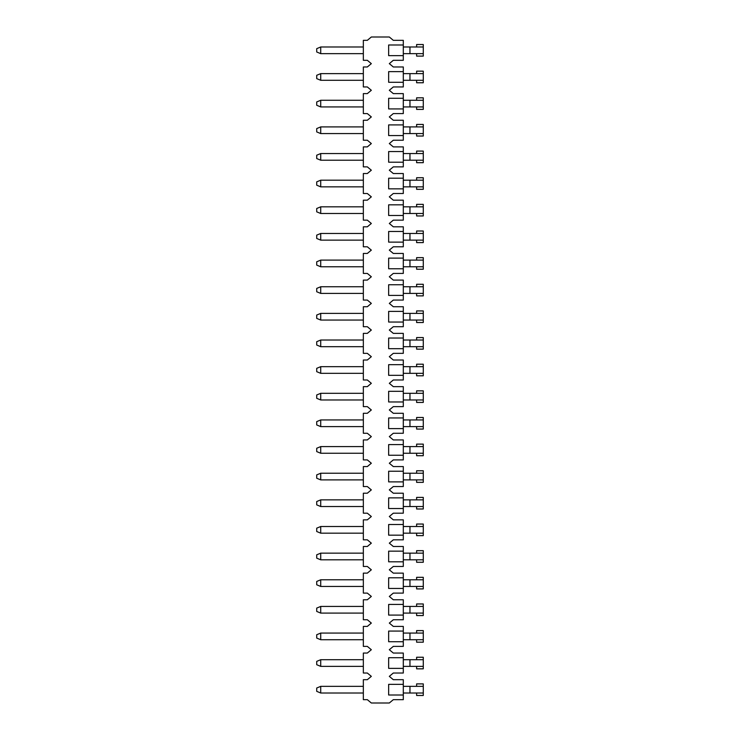 <?xml version="1.0" encoding="UTF-8"?>
<svg xmlns="http://www.w3.org/2000/svg" width="740" height="740" viewBox="0 0 740 740"><rect width="100%" height="100%" fill="white"/><g stroke="black" fill="none" stroke-linecap="round" stroke-linejoin="round"><path stroke-width="1.11" d="M388.648 657.712L403.3 657.712L403.3 653.05L393.31 653.05L389.314 649.72L393.31 646.39L403.3 646.39L403.3 641.728L388.648 641.728L388.648 631.072L403.3 631.072L403.3 626.41L393.31 626.41L389.314 623.08L393.31 619.75L403.3 619.75L403.3 615.088L388.648 615.088L388.648 604.432L403.3 604.432L403.3 599.77L393.31 599.77L389.314 596.44L393.31 593.11L403.3 593.11L403.3 588.448L388.648 588.448L388.648 577.792L403.3 577.792L403.3 573.13L393.31 573.13L389.314 569.8L393.31 566.47L403.3 566.47L403.3 561.808L388.648 561.808L388.648 551.152L403.3 551.152L403.3 546.49L393.31 546.49L389.314 543.16L393.31 539.83L403.3 539.83L403.3 535.168L388.648 535.168L388.648 524.512L403.3 524.512L403.3 519.85L393.31 519.85L389.314 516.52L393.31 513.19L403.3 513.19L403.3 508.528L388.648 508.528L388.648 497.872L403.3 497.872L403.3 493.21L393.31 493.21L389.314 489.88L393.31 486.55L403.3 486.55L403.3 481.888L388.648 481.888L388.648 471.232L403.3 471.232L403.3 466.57L393.31 466.57L389.314 463.24L393.31 459.91L403.3 459.91L403.3 455.248L388.648 455.248L388.648 444.592L403.3 444.592L403.3 439.93L393.31 439.93L389.314 436.6L393.31 433.27L403.3 433.27L403.3 428.608L388.648 428.608L388.648 417.952L403.3 417.952L403.3 413.29L393.31 413.29L389.314 409.96L393.31 406.63L403.3 406.63L403.3 401.968L388.648 401.968L388.648 391.312L403.3 391.312L403.3 386.65L393.31 386.65L389.314 383.32L393.31 379.99L403.3 379.99L403.3 375.328L388.648 375.328L388.648 364.672L403.3 364.672L403.3 360.01L393.31 360.01L389.314 356.68L393.31 353.35L403.3 353.35L403.3 348.688L388.648 348.688L388.648 338.032L403.3 338.032L403.3 333.37L393.31 333.37L389.314 330.04L393.31 326.71L403.3 326.71L403.3 322.048L388.648 322.048L388.648 311.392L403.3 311.392L403.3 306.73L393.31 306.73L389.314 303.4L393.31 300.07L403.3 300.07L403.3 295.408L388.648 295.408L388.648 284.752L403.3 284.752L403.3 280.09L393.31 280.09L389.314 276.76L393.31 273.43L403.3 273.43L403.3 268.768L388.648 268.768L388.648 258.112L403.3 258.112L403.3 253.45L393.31 253.45L389.314 250.12L393.31 246.79L403.3 246.79L403.3 242.128L388.648 242.128L388.648 231.472L403.3 231.472L403.3 226.81L393.31 226.81L389.314 223.48L393.31 220.15L403.3 220.15L403.3 215.488L388.648 215.488L388.648 204.832L403.3 204.832L403.3 200.17L393.31 200.17L389.314 196.84L393.31 193.51L403.3 193.51L403.3 188.848L388.648 188.848L388.648 178.192L403.3 178.192L403.3 173.53L393.31 173.53L389.314 170.2L393.31 166.87L403.3 166.87L403.3 162.208L388.648 162.208L388.648 151.552L403.3 151.552L403.3 146.89L393.31 146.89L389.314 143.56L393.31 140.23L403.3 140.23L403.3 135.568L388.648 135.568L388.648 124.912L403.3 124.912L403.3 120.25L393.31 120.25L389.314 116.92L393.31 113.59L403.3 113.59L403.3 108.928L388.648 108.928L388.648 98.272L403.3 98.272L403.3 93.61L393.31 93.61L389.314 90.28L393.31 86.95L403.3 86.95L403.3 82.288L388.648 82.288L388.648 71.632L403.3 71.632L403.3 66.97L393.31 66.97L389.314 63.64L393.31 60.31L403.3 60.31L403.3 55.648L388.648 55.648L388.648 44.992L403.3 44.992L403.3 40.33L393.31 40.33L389.314 37L371.332 37L367.336 40.33L363.34 40.33L363.34 60.31L367.336 60.31L371.332 63.64L367.336 66.97L363.34 66.97L363.34 86.95L367.336 86.95L371.332 90.28L367.336 93.61L363.34 93.61L363.34 113.59L367.336 113.59L371.332 116.92L367.336 120.25L363.34 120.25L363.34 140.23L367.336 140.23L371.332 143.56L367.336 146.89L363.34 146.89L363.34 166.87L367.336 166.87L371.332 170.2L367.336 173.53L363.34 173.53L363.34 193.51L367.336 193.51L371.332 196.84L367.336 200.17L363.34 200.17L363.34 220.15L367.336 220.15L371.332 223.48L367.336 226.81L363.34 226.81L363.34 246.79L367.336 246.79L371.332 250.12L367.336 253.45L363.34 253.45L363.34 273.43L367.336 273.43L371.332 276.76L367.336 280.09L363.34 280.09L363.34 300.07L367.336 300.07L371.332 303.4L367.336 306.73L363.34 306.73L363.34 326.71L367.336 326.71L371.332 330.04L367.336 333.37L363.34 333.37L363.34 353.35L367.336 353.35L371.332 356.68L367.336 360.01L363.34 360.01L363.34 379.99L367.336 379.99L371.332 383.32L367.336 386.65L363.34 386.65L363.34 406.63L367.336 406.63L371.332 409.96L367.336 413.29L363.34 413.29L363.34 433.27L367.336 433.27L371.332 436.6L367.336 439.93L363.34 439.93L363.34 459.91L367.336 459.91L371.332 463.24L367.336 466.57L363.34 466.57L363.34 486.55L367.336 486.55L371.332 489.88L367.336 493.21L363.34 493.21L363.34 513.19L367.336 513.19L371.332 516.52L367.336 519.85L363.34 519.85L363.34 539.83L367.336 539.83L371.332 543.16L367.336 546.49L363.34 546.49L363.34 566.47L367.336 566.47L371.332 569.8L367.336 573.13L363.34 573.13L363.34 593.11L367.336 593.11L371.332 596.44L367.336 599.77L363.34 599.77L363.34 619.75L367.336 619.75L371.332 623.08L367.336 626.41L363.34 626.41L363.34 646.39L367.336 646.39L371.332 649.72L367.336 653.05L363.34 653.05L363.34 673.03L367.336 673.03L371.332 676.36L367.336 679.69L363.34 679.69L363.34 699.67L367.336 699.67L371.332 703L389.314 703L393.31 699.67L403.3 699.67L403.3 695.008L388.648 695.008L388.648 684.352L403.3 684.352L403.3 679.69L393.31 679.69L389.314 676.36L393.31 673.03L403.3 673.03L403.3 668.368L388.648 668.368L388.648 657.712M403.3 668.368L403.3 657.712M403.3 695.008L403.3 684.352M403.3 55.648L403.3 44.992M403.3 82.288L403.3 71.632M403.3 108.928L403.3 98.272M403.3 135.568L403.3 124.912M403.3 162.208L403.3 151.552M403.3 188.848L403.3 178.192M403.3 215.488L403.3 204.832M403.3 242.128L403.3 231.472M403.3 268.768L403.3 258.112M403.3 295.408L403.3 284.752M403.3 322.048L403.3 311.392M403.3 348.688L403.3 338.032M403.3 375.328L403.3 364.672M403.3 401.968L403.3 391.312M403.3 428.608L403.3 417.952M403.3 455.248L403.3 444.592M403.3 481.888L403.3 471.232M403.3 508.528L403.3 497.872M403.3 535.168L403.3 524.512M403.3 561.808L403.3 551.152M403.3 588.448L403.3 577.792M403.3 615.088L403.3 604.432M403.3 641.728L403.3 631.072M416.62 346.69L416.62 349.151L423.28 349.151L423.28 337.57L416.62 337.57L416.62 340.03M423.28 346.69L403.3 346.69M403.3 340.03L423.28 340.03M416.62 373.33L416.62 375.791L423.28 375.791L423.28 373.33L409.96 373.33L409.96 366.67L423.28 366.67L423.28 373.33M423.28 366.67L423.28 364.21L416.62 364.21L416.62 366.67M403.3 366.67L409.96 366.67M403.3 373.33L409.96 373.33M416.62 320.05L416.62 322.511L423.28 322.511L423.28 320.05L409.96 320.05L409.96 313.39L423.28 313.39L423.28 320.05M423.28 313.39L423.28 310.93L416.62 310.93L416.62 313.39M403.3 313.39L409.96 313.39M403.3 320.05L409.96 320.05M416.62 266.77L416.62 269.231L423.28 269.231L423.28 266.77L409.96 266.77L409.96 260.11L423.28 260.11L423.28 266.77M423.28 260.11L423.28 257.65L416.62 257.65L416.62 260.11M403.3 260.11L409.96 260.11M403.3 266.77L409.96 266.77M416.62 160.21L416.62 162.671L423.28 162.671L423.28 160.21L409.96 160.21L409.96 153.55L423.28 153.55L423.28 160.21M423.28 153.55L423.28 151.09L416.62 151.09L416.62 153.55M403.3 153.55L409.96 153.55M403.3 160.21L409.96 160.21M416.62 213.49L416.62 215.951L423.28 215.951L423.28 213.49L409.96 213.49L409.96 206.83L423.28 206.83L423.28 213.49M423.28 206.83L423.28 204.37L416.62 204.37L416.62 206.83M403.3 206.83L409.96 206.83M403.3 213.49L409.96 213.49M416.62 186.85L416.62 189.311L423.28 189.311L423.28 177.73L416.62 177.73L416.62 180.19M423.28 186.85L403.3 186.85M403.3 180.19L423.28 180.19M416.62 133.57L416.62 136.031L423.28 136.031L423.28 124.45L416.62 124.45L416.62 126.91M423.28 133.57L403.3 133.57M403.3 126.91L423.28 126.91M416.62 293.41L416.62 295.871L423.28 295.871L423.28 284.289L416.62 284.289L416.62 286.75M423.28 293.41L403.3 293.41M403.3 286.75L423.28 286.75M416.62 240.13L416.62 242.59L423.28 242.59L423.28 231.01L416.62 231.01L416.62 233.47M423.28 240.13L403.3 240.13M403.3 233.47L423.28 233.47M416.62 399.97L416.62 402.43L423.28 402.43L423.28 390.85L416.62 390.85L416.62 393.31M423.28 399.97L403.3 399.97M403.3 393.31L423.28 393.31M403.3 46.99L423.28 46.99L423.28 53.65L409.96 53.65L409.96 46.99M403.3 53.65L409.96 53.65M416.62 46.99L416.62 44.53L423.28 44.53L423.28 46.99M423.28 53.65L423.28 56.111L416.62 56.111L416.62 53.65M416.62 80.29L416.62 82.751L423.28 82.751L423.28 71.169L416.62 71.169L416.62 73.63M423.28 80.29L403.3 80.29M403.3 73.63L423.28 73.63M416.62 693.01L416.62 695.471L423.28 695.471L423.28 693.01L409.96 693.01L409.96 686.35L423.28 686.35L423.28 693.01M423.28 686.35L423.28 683.89L416.62 683.89L416.62 686.35M403.3 686.35L409.96 686.35M403.3 693.01L409.96 693.01M416.62 106.93L416.62 109.391L423.28 109.391L423.28 106.93L409.96 106.93L409.96 100.27L423.28 100.27L423.28 106.93M423.28 100.27L423.28 97.809L416.62 97.809L416.62 100.27M403.3 100.27L409.96 100.27M403.3 106.93L409.96 106.93M416.62 586.45L416.62 588.91L423.28 588.91L423.28 586.45L409.96 586.45L409.96 579.79L423.28 579.79L423.28 586.45M423.28 579.79L423.28 577.33L416.62 577.33L416.62 579.79M403.3 579.79L409.96 579.79M403.3 586.45L409.96 586.45M416.62 453.25L416.62 455.711L423.28 455.711L423.28 444.13L416.62 444.13L416.62 446.59M423.28 453.25L403.3 453.25M403.3 446.59L423.28 446.59M416.62 479.89L416.62 482.351L423.28 482.351L423.28 479.89L409.96 479.89L409.96 473.23L423.28 473.23L423.28 479.89M423.28 473.23L423.28 470.769L416.62 470.769L416.62 473.23M403.3 473.23L409.96 473.23M403.3 479.89L409.96 479.89M416.62 613.09L416.62 615.551L423.28 615.551L423.28 603.97L416.62 603.97L416.62 606.43M423.28 613.09L403.3 613.09M403.3 606.43L423.28 606.43M416.62 506.53L416.62 508.99L423.28 508.99L423.28 497.41L416.62 497.41L416.62 499.87M423.28 506.53L403.3 506.53M403.3 499.87L423.28 499.87M416.62 533.17L416.62 535.63L423.28 535.63L423.28 533.17L409.96 533.17L409.96 526.51L423.28 526.51L423.28 533.17M423.28 526.51L423.28 524.049L416.62 524.049L416.62 526.51M403.3 526.51L409.96 526.51M403.3 533.17L409.96 533.17M416.62 559.81L416.62 562.271L423.28 562.271L423.28 550.69L416.62 550.69L416.62 553.15M423.28 559.81L403.3 559.81M403.3 553.15L423.28 553.15M416.62 426.61L416.62 429.071L423.28 429.071L423.28 426.61L409.96 426.61L409.96 419.95L423.28 419.95L423.28 426.61M423.28 419.95L423.28 417.49L416.62 417.49L416.62 419.95M403.3 419.95L409.96 419.95M403.3 426.61L409.96 426.61M416.62 639.73L416.62 642.191L423.28 642.191L423.28 639.73L409.96 639.73L409.96 633.07L423.28 633.07L423.28 639.73M423.28 633.07L423.28 630.61L416.62 630.61L416.62 633.07M403.3 633.07L409.96 633.07M403.3 639.73L409.96 639.73M416.62 666.37L416.62 668.831L423.28 668.831L423.28 657.25L416.62 657.25L416.62 659.71M423.28 666.37L403.3 666.37M403.3 659.71L423.28 659.71M316.72 371.665L316.72 368.335L320.716 366.67L320.716 373.33L316.72 371.665M363.34 373.33L320.716 373.33M320.716 366.67L363.34 366.67M316.72 265.105L316.72 261.775L320.716 260.11L320.716 266.77L316.72 265.105M363.34 266.77L320.716 266.77M320.716 260.11L363.34 260.11M316.72 51.985L316.72 48.655L320.716 46.99L320.716 53.65L316.72 51.985M363.34 53.65L320.716 53.65M320.716 46.99L363.34 46.99M316.72 691.345L316.72 688.015L320.716 686.35L320.716 693.01L316.72 691.345M363.34 693.01L320.716 693.01M320.716 686.35L363.34 686.35M316.72 211.825L316.72 208.495L320.716 206.83L320.716 213.49L316.72 211.825M363.34 213.49L320.716 213.49M320.716 206.83L363.34 206.83M316.72 158.545L316.72 155.215L320.716 153.55L320.716 160.21L316.72 158.545M363.34 160.21L320.716 160.21M320.716 153.55L363.34 153.55M316.72 105.265L316.72 101.935L320.716 100.27L320.716 106.93L316.72 105.265M363.34 106.93L320.716 106.93M320.716 100.27L363.34 100.27M316.72 345.025L316.72 341.695L320.716 340.03L320.716 346.69L316.72 345.025M363.34 346.69L320.716 346.69M320.716 340.03L363.34 340.03M316.72 131.905L316.72 128.575L320.716 126.91L320.716 133.57L316.72 131.905M363.34 133.57L320.716 133.57M320.716 126.91L363.34 126.91M316.72 318.385L316.72 315.055L320.716 313.39L320.716 320.05L316.72 318.385M363.34 320.05L320.716 320.05M320.716 313.39L363.34 313.39M316.72 185.185L316.72 181.855L320.716 180.19L320.716 186.85L316.72 185.185M363.34 186.85L320.716 186.85M320.716 180.19L363.34 180.19M316.72 291.745L316.72 288.415L320.716 286.75L320.716 293.41L316.72 291.745M363.34 293.41L320.716 293.41M320.716 286.75L363.34 286.75M316.72 238.465L316.72 235.135L320.716 233.47L320.716 240.13L316.72 238.465M363.34 240.13L320.716 240.13M320.716 233.47L363.34 233.47M316.72 398.305L316.72 394.975L320.716 393.31L320.716 399.97L316.72 398.305M363.34 399.97L320.716 399.97M320.716 393.31L363.34 393.31M316.72 78.625L316.72 75.295L320.716 73.63L320.716 80.29L316.72 78.625M363.34 80.29L320.716 80.29M320.716 73.63L363.34 73.63M316.72 451.585L316.72 448.255L320.716 446.59L320.716 453.25L316.72 451.585M363.34 453.25L320.716 453.25M320.716 446.59L363.34 446.59M316.72 611.425L316.72 608.095L320.716 606.43L320.716 613.09L316.72 611.425M363.34 613.09L320.716 613.09M320.716 606.43L363.34 606.43M316.72 664.705L316.72 661.375L320.716 659.71L320.716 666.37L316.72 664.705M363.34 666.37L320.716 666.37M320.716 659.71L363.34 659.71M316.72 584.785L316.72 581.455L320.716 579.79L320.716 586.45L316.72 584.785M363.34 586.45L320.716 586.45M320.716 579.79L363.34 579.79M316.72 531.505L316.72 528.175L320.716 526.51L320.716 533.17L316.72 531.505M363.34 533.17L320.716 533.17M320.716 526.51L363.34 526.51M316.72 504.865L316.72 501.535L320.716 499.87L320.716 506.53L316.72 504.865M363.34 506.53L320.716 506.53M320.716 499.87L363.34 499.87M316.72 478.225L316.72 474.895L320.716 473.23L320.716 479.89L316.72 478.225M363.34 479.89L320.716 479.89M320.716 473.23L363.34 473.23M316.72 638.065L316.72 634.735L320.716 633.07L320.716 639.73L316.72 638.065M363.34 639.73L320.716 639.73M320.716 633.07L363.34 633.07M316.72 424.945L316.72 421.615L320.716 419.95L320.716 426.61L316.72 424.945M363.34 426.61L320.716 426.61M320.716 419.95L363.34 419.95M316.72 558.145L316.72 554.815L320.716 553.15L320.716 559.81L316.72 558.145M363.34 559.81L320.716 559.81M320.716 553.15L363.34 553.15M409.96 340.03L409.96 346.69M409.96 180.19L409.96 186.85M409.96 126.91L409.96 133.57M409.96 286.75L409.96 293.41M409.96 233.47L409.96 240.13M409.96 393.31L409.96 399.97M409.96 73.63L409.96 80.29M409.96 446.59L409.96 453.25M409.96 606.43L409.96 613.09M409.96 499.87L409.96 506.53M409.96 553.15L409.96 559.81M409.96 659.71L409.96 666.37"/></g></svg>

